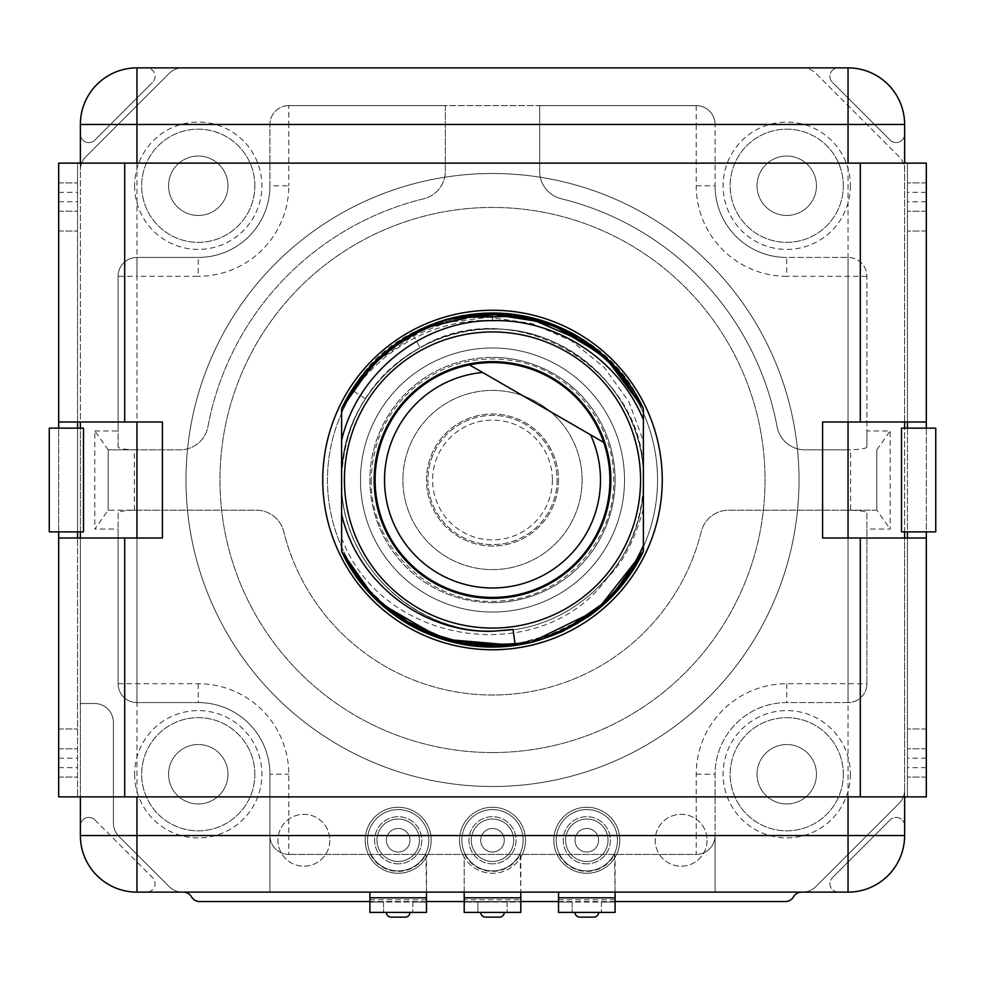 <?xml version="1.0" encoding="UTF-8"?>
<svg xmlns="http://www.w3.org/2000/svg" width="985" height="985" viewBox="0 0 985 985"><rect width="100%" height="100%" fill="white"/><g stroke="black" fill="none" stroke-linecap="round" stroke-linejoin="round"><path stroke-width="0.74" stroke-dasharray="4.92 3.69" d="M367.54 840.267A30.646 30.646 0 0 0 398.186 870.912A30.646 30.646 0 0 0 428.844 840.267A30.646 30.646 0 0 0 398.186 809.608A30.646 30.646 0 0 0 367.54 840.267A30.646 30.646 0 0 0 398.186 870.912A30.646 30.646 0 0 0 428.844 840.267A30.646 30.646 0 0 0 398.186 809.608A30.646 30.646 0 0 0 367.54 840.267A30.646 30.646 0 0 0 398.186 870.912A30.646 30.646 0 0 0 428.844 840.267A30.646 30.646 0 0 0 398.186 809.608A30.646 30.646 0 0 0 367.54 840.267A30.646 30.646 0 0 0 398.186 870.912A30.646 30.646 0 0 0 428.844 840.267A30.646 30.646 0 0 0 398.186 809.608A30.646 30.646 0 0 0 367.54 840.267M426.48 899.736L369.904 899.736L369.904 912.405L426.48 912.405L426.48 857.27A33.01 33.01 0 0 0 398.186 807.257A33.01 33.01 0 0 0 369.904 857.27A33.01 33.01 0 0 1 419.561 815.1A33.01 33.01 0 0 1 426.48 857.27A33.01 33.01 0 0 0 398.186 807.257A33.01 33.01 0 0 0 365.189 840.267A33.01 33.01 0 0 0 398.186 873.276A33.01 33.01 0 0 0 431.196 840.267A33.01 33.01 0 0 0 398.186 807.257A33.01 33.01 0 0 1 431.196 840.267A33.01 33.01 0 0 1 398.186 873.276A33.01 33.01 0 0 1 365.189 840.267A33.01 33.01 0 0 1 398.186 807.257M369.904 899.736L369.904 892.127M370.471 854.414L370.471 854.414A31.126 31.126 0 0 0 425.914 854.414L426.48 892.127M425.914 854.414L426.48 857.27M134.329 510.181L134.329 449.825L180.107 449.825A28.294 28.294 0 0 0 207.909 426.739A289.528 289.528 0 0 1 423.772 198.748A28.294 28.294 0 0 0 445.343 171.267L445.343 105.604L539.657 105.604L539.657 171.267A28.294 28.294 0 0 0 561.228 198.748A289.528 289.528 0 0 1 777.091 426.739A28.294 28.294 0 0 0 804.893 449.825L850.671 449.825L850.671 510.181L728.691 510.181A28.294 28.294 0 0 0 701.221 531.678A215.025 215.025 0 0 1 283.778 531.678A28.294 28.294 0 0 0 256.309 510.181L136.952 510.181C125.551 510.341 119.259 511.277 118.089 512.976L118.089 683.713A18.863 18.863 0 0 0 136.952 702.576L198.256 702.576A71.671 71.671 0 0 1 269.927 774.247L269.927 892.127L715.073 892.127L715.073 774.247A71.671 71.671 0 0 1 786.744 702.576L848.048 702.576A18.863 18.863 0 0 0 866.911 683.713A18.863 18.863 0 0 1 848.048 702.576L848.048 510.181L728.691 510.181A28.294 28.294 0 0 0 701.221 531.678A215.025 215.025 0 0 1 283.778 531.678A28.294 28.294 0 0 0 256.309 510.181L108.19 510.181L94.806 529.043L118.089 529.043L118.089 683.713A18.863 18.863 0 0 0 136.952 702.576L198.256 702.576A71.671 71.671 0 0 1 269.927 774.247L269.927 892.127M134.329 449.825L108.19 449.825L94.806 430.962L94.806 529.043M94.806 430.962L118.089 430.962L118.089 276.293A18.863 18.863 0 0 1 136.952 257.442A18.863 18.863 0 0 0 118.089 276.293L118.089 447.03C119.259 448.729 125.551 449.665 136.952 449.825L180.107 449.825A28.294 28.294 0 0 0 207.909 426.739A289.528 289.528 0 0 1 423.772 198.748A28.294 28.294 0 0 0 445.343 171.267L445.343 105.604L288.79 105.604A18.863 18.863 0 0 0 269.927 124.467L269.927 185.759A71.671 71.671 0 0 1 198.256 257.442L136.952 257.442L198.256 257.442A71.671 71.671 0 0 0 269.927 185.759A71.671 71.671 0 0 1 198.256 257.442L198.256 276.293L136.952 276.293L136.952 257.442M445.343 124.467L288.79 124.467L288.79 105.604L696.21 105.604A18.863 18.863 0 0 1 715.073 124.467A18.863 18.863 0 0 0 696.21 105.604L539.657 105.604L539.657 171.267A28.294 28.294 0 0 0 561.228 198.748A289.528 289.528 0 0 1 777.091 426.739A28.294 28.294 0 0 0 804.893 449.825L850.671 449.825M696.21 185.759L715.073 185.759L715.073 124.467L715.073 185.759A71.671 71.671 0 0 0 786.744 257.442A71.671 71.671 0 0 1 715.073 185.759A71.671 71.671 0 0 0 786.744 257.442L848.048 257.442L786.744 257.442L786.744 276.293A90.534 90.534 0 0 1 696.21 185.759L696.21 124.467L715.073 124.467M866.911 276.293L848.048 276.293L848.048 449.825C859.449 449.665 865.741 448.729 866.911 447.03L866.911 276.293A18.863 18.863 0 0 0 848.048 257.442A18.863 18.863 0 0 1 866.911 276.293L866.911 430.962L890.194 430.962L890.194 529.043L866.911 529.043L866.911 683.713L866.911 512.976C865.741 511.277 859.449 510.341 848.048 510.181L876.81 510.181L890.194 529.043M615.096 899.736L558.52 899.736L558.52 912.405L615.096 912.405L615.096 857.27A33.01 33.01 0 0 0 586.814 807.257A33.01 33.01 0 0 0 558.52 857.27A33.01 33.01 0 0 1 608.176 815.1A33.01 33.01 0 0 1 615.096 857.27A33.01 33.01 0 0 0 586.814 807.257A33.01 33.01 0 0 0 553.804 840.267A33.01 33.01 0 0 0 586.814 873.276A33.01 33.01 0 0 0 619.811 840.267A33.01 33.01 0 0 0 586.814 807.257A33.01 33.01 0 0 1 619.811 840.267A33.01 33.01 0 0 1 586.814 873.276A33.01 33.01 0 0 1 553.804 840.267A33.01 33.01 0 0 1 586.814 807.257M520.794 901.558L477.885 902.038L477.885 912.405L520.794 912.405L520.794 902.038L464.206 902.038L477.885 902.038L477.885 912.405L464.206 912.405L464.206 901.558L520.794 901.558L520.794 857.27A33.01 33.01 0 0 0 492.5 807.257A33.01 33.01 0 0 0 464.206 857.27L464.206 892.127M464.206 901.558L464.206 899.736L520.794 899.736M329.815 840.267A25.93 25.93 0 0 1 303.885 866.197A25.93 25.93 0 0 1 277.942 840.267A25.93 25.93 0 0 1 303.885 814.324A25.93 25.93 0 0 1 329.815 840.267A25.93 25.93 0 0 1 303.885 866.197A25.93 25.93 0 0 1 277.942 840.267A25.93 25.93 0 0 1 303.885 814.324A25.93 25.93 0 0 1 329.815 840.267M707.058 840.267A25.93 25.93 0 0 1 681.115 866.197A25.93 25.93 0 0 1 655.185 840.267A25.93 25.93 0 0 1 681.115 814.324A25.93 25.93 0 0 1 707.058 840.267A25.93 25.93 0 0 1 681.115 866.197A25.93 25.93 0 0 1 655.185 840.267A25.93 25.93 0 0 1 681.115 814.324A25.93 25.93 0 0 1 707.058 840.267M617.46 840.267A30.646 30.646 0 0 0 586.814 809.608A30.646 30.646 0 0 0 556.156 840.267A30.646 30.646 0 0 0 586.814 870.912A30.646 30.646 0 0 0 617.46 840.267A30.646 30.646 0 0 0 586.814 809.608A30.646 30.646 0 0 0 556.156 840.267A30.646 30.646 0 0 0 586.814 870.912A30.646 30.646 0 0 0 617.46 840.267A30.646 30.646 0 0 0 586.814 809.608A30.646 30.646 0 0 0 556.156 840.267A30.646 30.646 0 0 0 586.814 870.912A30.646 30.646 0 0 0 617.46 840.267A30.646 30.646 0 0 0 586.814 809.608A30.646 30.646 0 0 0 556.156 840.267A30.646 30.646 0 0 0 586.814 870.912A30.646 30.646 0 0 0 617.46 840.267M523.146 840.267A30.646 30.646 0 0 0 492.5 809.608A30.646 30.646 0 0 0 461.854 840.267A30.646 30.646 0 0 0 492.5 870.912A30.646 30.646 0 0 0 523.146 840.267A30.646 30.646 0 0 0 492.5 809.608A30.646 30.646 0 0 0 461.854 840.267A30.646 30.646 0 0 0 492.5 870.912A30.646 30.646 0 0 0 523.146 840.267A30.646 30.646 0 0 0 492.5 809.608A30.646 30.646 0 0 0 461.854 840.267A30.646 30.646 0 0 0 492.5 870.912A30.646 30.646 0 0 0 523.146 840.267A30.646 30.646 0 0 0 492.5 809.608A30.646 30.646 0 0 0 461.854 840.267A30.646 30.646 0 0 0 492.5 870.912A30.646 30.646 0 0 0 523.146 840.267M558.52 480.003A66.02 66.02 0 0 1 492.5 546.022A66.02 66.02 0 0 1 426.48 480.003A66.02 66.02 0 0 1 492.5 413.983A66.02 66.02 0 0 1 558.52 480.003A66.02 66.02 0 0 1 492.5 546.022A66.02 66.02 0 0 1 426.48 480.003A66.02 66.02 0 0 1 492.5 413.983A66.02 66.02 0 0 1 558.52 480.003M182.496 892.127L183.333 892.127A9.431 9.431 0 0 1 191.509 896.842A9.431 9.431 0 0 0 199.672 901.558L785.328 901.558A9.431 9.431 0 0 0 793.491 896.842A9.431 9.431 0 0 1 801.667 892.127L838.407 892.127A8.483 8.483 0 0 1 832.411 877.647A8.483 8.483 0 0 0 838.407 892.127L848.048 892.127A56.588 56.588 0 0 0 904.624 835.551L904.624 825.922A8.483 8.483 0 0 0 890.144 819.914A8.483 8.483 0 0 1 904.624 825.922L904.624 790.007A18.863 18.863 0 0 1 899.108 803.354L815.839 886.611A18.863 18.863 0 0 1 802.504 892.127A18.863 18.863 0 0 0 815.839 886.611L899.108 803.354A18.863 18.863 0 0 0 904.624 790.007L904.624 134.095A8.483 8.483 0 0 1 890.144 140.092A8.483 8.483 0 0 0 904.624 134.095L904.624 124.467A56.588 56.588 0 0 0 848.048 67.879L838.407 67.879A8.483 8.483 0 0 0 832.411 82.371A8.483 8.483 0 0 1 838.407 67.879L802.504 67.879A18.863 18.863 0 0 1 815.839 73.395L899.108 156.664A18.863 18.863 0 0 1 904.624 169.999A18.863 18.863 0 0 0 899.108 156.664L815.839 73.395A18.863 18.863 0 0 0 802.504 67.879L146.593 67.879A8.483 8.483 0 0 1 152.589 82.371A8.483 8.483 0 0 0 146.593 67.879L136.952 67.879A56.588 56.588 0 0 0 80.376 124.467L80.376 134.095A8.483 8.483 0 0 0 94.856 140.092A8.483 8.483 0 0 1 80.376 134.095L80.376 169.999A18.863 18.863 0 0 1 85.892 156.664L169.161 73.395A18.863 18.863 0 0 1 182.496 67.879A18.863 18.863 0 0 0 169.161 73.395L85.892 156.664A18.863 18.863 0 0 0 80.376 169.999L80.376 703.512L94.523 703.512A18.863 18.863 0 0 1 113.386 722.374L113.386 823.017A18.863 18.863 0 0 0 118.902 836.351A18.863 18.863 0 0 1 113.386 823.017L113.386 722.374A18.863 18.863 0 0 0 94.523 703.512L80.376 703.512L80.376 825.922A8.483 8.483 0 0 1 94.856 819.914A8.483 8.483 0 0 0 80.376 825.922L80.376 835.551A56.588 56.588 0 0 0 136.952 892.127L182.496 892.127A18.863 18.863 0 0 1 169.161 886.611L118.902 836.351L169.161 886.611A18.863 18.863 0 0 0 182.496 892.127M850.4 774.247A63.656 63.656 0 0 1 786.744 837.903A63.656 63.656 0 0 1 723.088 774.247A63.656 63.656 0 0 1 786.744 710.591A63.656 63.656 0 0 1 850.4 774.247M850.4 185.759A63.656 63.656 0 0 1 786.744 249.414A63.656 63.656 0 0 1 723.088 185.759A63.656 63.656 0 0 1 786.744 122.103A63.656 63.656 0 0 1 850.4 185.759M134.6 774.247A63.656 63.656 0 0 0 198.256 837.903A63.656 63.656 0 0 0 261.911 774.247A63.656 63.656 0 0 0 198.256 710.591A63.656 63.656 0 0 0 134.6 774.247M134.6 185.759A63.656 63.656 0 0 0 198.256 249.414A63.656 63.656 0 0 0 261.911 185.759A63.656 63.656 0 0 0 198.256 122.103A63.656 63.656 0 0 0 134.6 185.759M558.52 899.736L558.52 892.127M559.086 854.414L559.086 854.414A31.126 31.126 0 0 0 614.529 854.414L615.096 892.127M614.529 854.414L615.096 857.27M369.904 901.558L426.48 901.558M558.52 901.558L615.096 901.558M369.904 902.038L426.48 902.038L412.813 902.038L412.813 912.405L412.813 902.038L383.571 902.038L383.571 912.405L383.571 902.038L369.904 902.038M391.119 917.121A4.716 4.716 90 0 1 386.403 912.405L409.982 912.405M398.186 852.05A11.783 11.783 0 0 1 386.403 840.267A11.783 11.783 0 0 1 398.186 828.471A11.783 11.783 0 0 1 409.982 840.267A11.783 11.783 0 0 1 398.186 852.05A11.783 11.783 0 0 1 386.403 840.267A11.783 11.783 0 0 1 398.186 828.471A11.783 11.783 0 0 1 409.982 840.267A11.783 11.783 0 0 1 398.186 852.05A11.783 11.783 0 0 0 409.982 840.267A11.783 11.783 0 0 0 398.186 828.471A11.783 11.783 0 0 0 386.403 840.267A11.783 11.783 0 0 0 398.186 852.05M464.206 899.736L464.206 857.27A33.01 33.01 0 0 1 513.862 815.1A33.01 33.01 0 0 1 520.794 857.27A33.01 33.01 0 0 0 492.5 807.257A33.01 33.01 0 0 0 459.49 840.267A33.01 33.01 0 0 0 492.5 873.276A33.01 33.01 0 0 0 525.51 840.267A33.01 33.01 0 0 0 492.5 807.257A33.01 33.01 0 0 1 525.51 840.267A33.01 33.01 0 0 1 492.5 873.276A33.01 33.01 0 0 1 459.49 840.267A33.01 33.01 0 0 1 492.5 807.257M464.785 854.414L464.785 854.414A31.126 31.126 0 0 0 520.215 854.414L520.794 892.127M520.215 854.414L520.794 857.27M485.433 917.121A4.716 4.716 90 0 1 480.717 912.405L504.283 912.405M492.5 852.05A11.783 11.783 0 0 1 480.717 840.267A11.783 11.783 0 0 1 492.5 828.471A11.783 11.783 0 0 1 504.283 840.267A11.783 11.783 0 0 1 492.5 852.05A11.783 11.783 0 0 1 480.717 840.267A11.783 11.783 0 0 1 492.5 828.471A11.783 11.783 0 0 1 504.283 840.267A11.783 11.783 0 0 1 492.5 852.05A11.783 11.783 0 0 0 504.283 840.267A11.783 11.783 0 0 0 492.5 828.471A11.783 11.783 0 0 0 480.717 840.267A11.783 11.783 0 0 0 492.5 852.05M507.115 902.038L507.115 912.405L507.115 902.038M558.52 902.038L615.096 902.038L601.429 902.038L601.429 912.405L601.429 902.038L572.187 902.038L572.187 912.405L572.187 902.038L558.52 902.038M579.734 917.121A4.716 4.716 90 0 1 575.018 912.405L598.597 912.405M586.814 852.05A11.783 11.783 0 0 1 575.018 840.267A11.783 11.783 0 0 1 586.814 828.471A11.783 11.783 0 0 1 598.597 840.267A11.783 11.783 0 0 1 586.814 852.05A11.783 11.783 0 0 1 575.018 840.267A11.783 11.783 0 0 1 586.814 828.471A11.783 11.783 0 0 1 598.597 840.267A11.783 11.783 0 0 1 586.814 852.05A11.783 11.783 0 0 0 598.597 840.267A11.783 11.783 0 0 0 586.814 828.471A11.783 11.783 0 0 0 575.018 840.267A11.783 11.783 0 0 0 586.814 852.05M94.856 819.914L152.589 877.647A8.483 8.483 0 0 1 146.593 892.127A8.483 8.483 0 0 0 152.589 877.647L94.856 819.914M832.411 877.647L890.144 819.914L832.411 877.647M152.589 82.371L94.856 140.092L152.589 82.371M890.144 140.092L832.411 82.371L890.144 140.092M80.376 163.128L80.376 421.999M83.503 428.13L80.376 428.13L80.376 531.875L83.503 531.875M80.376 538.007L80.376 796.877M904.624 796.877L904.624 538.007M901.497 428.13L904.624 428.13L904.624 531.875L935.75 531.875M904.624 421.999L904.624 163.128M901.497 531.875L904.624 531.875M49.25 428.13L80.376 428.13M904.624 428.13L935.75 428.13M492.5 752.552A272.55 272.55 0 0 0 765.049 480.003A272.55 272.55 0 0 0 492.5 207.453A272.55 272.55 0 0 0 219.95 480.003A272.55 272.55 0 0 0 492.5 752.552A272.55 272.55 0 0 0 765.049 480.003A272.55 272.55 0 0 0 492.5 207.453A272.55 272.55 0 0 0 219.95 480.003A272.55 272.55 0 0 0 492.5 752.552M124.701 421.999L58.681 421.999L77.544 421.999L77.544 163.128L58.681 163.128L58.681 796.877L926.319 796.877L907.456 796.877L907.456 538.007L926.319 538.007L822.586 538.007L822.586 421.999L907.456 421.999L907.456 163.128L77.544 163.128L77.544 796.877L77.544 538.007L58.681 538.007L162.414 538.007L162.414 421.999L124.701 421.999L124.701 163.128M77.544 531.875L77.544 428.13M58.681 531.875L58.681 428.13M77.544 796.877L58.681 796.877M926.319 428.13L926.319 531.875M926.319 796.877L926.319 163.128L907.456 163.128L926.319 163.128M907.456 796.877L907.456 163.128M907.456 428.13L907.456 531.875M926.319 182.927L907.456 182.927L926.319 182.927M926.319 192.358L907.456 192.358M926.319 201.79L907.456 201.79M926.319 211.221L907.456 211.221L926.319 211.221M926.319 231.032L907.456 231.032L926.319 231.032M926.319 728.974L907.456 728.974L926.319 728.974M926.319 748.785L907.456 748.785L926.319 748.785M926.319 758.216L907.456 758.216M926.319 767.647L907.456 767.647M926.319 777.079L907.456 777.079L926.319 777.079M58.681 163.128L77.544 163.128M58.681 182.927L77.544 182.927L58.681 182.927M58.681 192.358L77.544 192.358M58.681 201.79L77.544 201.79M58.681 211.221L77.544 211.221L58.681 211.221M58.681 231.032L77.544 231.032L58.681 231.032M58.681 728.974L77.544 728.974L58.681 728.974M58.681 748.785L77.544 748.785L58.681 748.785M58.681 758.216L77.544 758.216M58.681 767.647L77.544 767.647M58.681 777.079L77.544 777.079L58.681 777.079M907.456 421.999L926.319 421.999L907.456 421.999M662.252 480.003A169.752 169.752 0 0 1 492.5 649.755A169.752 169.752 0 0 1 322.748 480.003A169.752 169.752 0 0 1 492.5 310.25A169.752 169.752 0 0 1 662.252 480.003M450.982 318.327L492.5 313.082L426 326.897L370.508 366.063A166.921 166.921 0 0 1 643.39 408.627C614.726 352.901 569.392 321.27 507.373 313.747C438.965 306.667 369.707 346.954 341.61 408.627A166.921 166.921 0 0 1 360.645 377.637L341.61 408.627L341.61 411.508L360.645 377.637L341.61 408.627L359.599 379.003M643.39 408.615A166.921 166.921 0 0 0 628.824 383.67L643.39 408.627C615.071 353.098 569.749 321.479 507.398 313.747C437.697 307.049 370.323 346.745 341.61 408.627L341.61 551.391C370.249 607.08 415.584 638.711 477.577 646.259C545.555 653.474 615.366 613.101 643.39 551.391A166.921 166.921 0 0 1 341.61 551.391C370.101 606.994 415.411 638.612 477.516 646.259C546.971 653.067 614.923 613.163 643.39 551.391L643.39 480.003C645.471 399.368 573.135 327.032 492.5 329.113C411.865 327.032 339.529 399.368 341.61 480.003L341.61 469.685L341.61 480.003C339.529 560.637 411.865 632.973 492.5 630.892C573.135 632.973 645.471 560.637 643.39 480.003L643.39 545.53L643.39 480.003C648.389 369.855 514.281 290.378 420.053 347.643C369.806 377.477 343.654 421.605 341.61 480.003C339.529 560.637 411.865 632.973 492.5 630.892C573.135 632.973 645.471 560.637 643.39 480.003C645.471 399.368 573.135 327.032 492.5 329.113C411.865 327.032 339.529 399.368 341.61 480.003L341.61 440.504L341.61 480.003C338.852 568.296 425.951 644.239 513.05 629.489M370.508 366.063L405.426 339.209L445.799 322.612L489.028 317.256L531.666 323.412L571.066 340.588L604.15 367.306L628.91 401.806L643.39 440.972L643.39 480.003L643.39 408.627L643.39 551.391L643.39 408.627C604.827 322.255 491.798 287.3 412.346 333.583L450.404 318.475M356.213 383.621L375.26 361.187L356.188 383.645M397.238 342.928L422.06 328.67L397.25 342.915M450.896 318.352L475.262 313.969M563.605 328.978L589.88 344.418M610.121 361.557L618.481 370.483M614.665 593.758L628.898 576.237L607.105 601.379M587.934 616.967L562.989 631.323L587.934 616.967M535.852 641.198L507.14 646.283L538.303 640.521M421.851 631.237L396.684 616.696M374.657 361.778L397.411 342.817M535.557 641.284L562.743 631.434L507.447 646.259M481.197 646.554L451.918 641.924M397.571 617.299L358.528 579.586M587.811 617.041L562.78 631.422M403.099 620.969L397.497 617.263M643.39 440.972L643.39 480.003C644.953 406.165 584.696 337.904 511.24 330.283C428.426 317.552 345.341 385.985 341.955 469.71L341.61 551.391L341.61 480.003L341.61 551.391L367.639 590.778L403.518 621.227L446.18 640.373L492.66 646.936L539.127 640.287L581.864 620.993L617.558 590.569L643.39 551.391L643.39 508.592C635.19 539.152 623.173 562.25 607.351 577.875C630.979 549.531 642.996 516.903 643.39 480.003C645.471 399.368 573.135 327.032 492.5 329.113C411.865 327.032 339.529 399.368 341.61 480.003L341.61 551.391C371.013 607.807 416.741 639.462 478.772 646.369C546.072 652.759 614.628 613.815 643.39 551.391L643.39 447.584M412.346 333.583L420.053 347.643L412.346 333.583C380.863 351.14 357.272 376.147 341.61 408.627L341.61 440.554M397.09 343.039L421.875 328.756M607.351 577.875C542.538 668.667 381.909 646.923 341.61 537.872L341.61 480.003L341.61 551.391L367.676 590.828L404.072 621.584L446.722 640.533L492.968 646.936L539.189 640.262L581.581 621.178L617.41 590.741L643.39 551.391L643.39 408.627C594.349 292.496 415.965 280.072 351.891 390.048L341.61 408.627L341.61 551.391C370.101 606.957 415.473 638.588 477.713 646.271C544.496 653.609 614.935 613.754 643.39 551.391L643.39 408.627C615.022 352.975 569.49 321.332 506.783 313.686C438.534 307.012 370.114 346.683 341.61 408.627L341.61 551.391C369.978 607.031 415.461 638.662 478.07 646.308C546.81 652.981 614.812 613.261 643.39 551.391L643.39 408.627C615.096 352.999 569.638 321.369 507.016 313.71C437.34 307.135 370.188 347.04 341.61 408.627L341.61 480.003C339.529 560.637 411.865 632.973 492.5 630.892C573.135 632.973 645.471 560.637 643.39 480.003L643.39 545.53M397.324 342.866L422.294 328.559L397.534 342.731M587.885 616.992L535.569 641.284M643.39 551.391L643.39 408.627C614.738 352.913 569.404 321.282 507.386 313.747C438.793 306.717 369.769 346.954 341.61 408.627L341.61 551.391C370.052 606.957 415.35 638.575 477.503 646.259C547.094 653.03 614.849 613.187 643.39 551.391C615.354 613.076 545.739 653.424 477.602 646.259C415.608 638.736 370.286 607.105 341.61 551.391C373.438 621.412 456.092 661.07 530.176 642.626L528.489 643.008M426.751 326.564L454.011 317.576M589.436 344.097L611.426 362.874M587.676 617.139L562.103 631.73M530.373 642.577L515.229 645.372A166.921 166.921 0 0 0 530.176 642.626M474.782 645.988L448.631 641.063M422.233 631.422L413.404 627.002M374.805 598.375A166.921 166.921 0 0 0 397.435 617.213L374.596 598.178M587.442 617.299L562.657 631.471M381.848 604.987L358.355 579.352M628.861 576.287L610.281 598.289M379.237 602.623L358.072 578.958M643.39 408.627L643.39 480.003C645.471 399.368 573.135 327.032 492.5 329.113C411.865 327.032 339.529 399.368 341.61 480.003C339.529 560.637 411.865 632.973 492.5 630.892C573.135 632.973 645.471 560.637 643.39 480.003C645.471 399.368 573.135 327.032 492.5 329.113C411.865 327.032 339.529 399.368 341.61 480.003C339.529 560.637 411.865 632.973 492.5 630.892C573.135 632.973 645.471 560.637 643.39 480.003C645.471 399.368 573.135 327.032 492.5 329.113C411.865 327.032 339.529 399.368 341.61 480.003C339.529 560.637 411.865 632.973 492.5 630.892C573.135 632.973 645.471 560.637 643.39 480.003C645.471 399.368 573.135 327.032 492.5 329.113C411.865 327.032 339.529 399.368 341.61 480.003C339.529 560.637 411.865 632.973 492.5 630.892C573.135 632.973 645.471 560.637 643.39 480.003C644.424 414.685 597.833 352.531 534.867 335.183C472.468 315.853 399.725 343.112 365.386 398.691C349.7 423.525 341.783 450.625 341.61 480.003C339.529 560.637 411.865 632.973 492.5 630.892C573.135 632.973 645.471 560.637 643.39 480.003L643.39 408.627L617.287 369.141L581.162 338.569L538.647 319.583L492.401 313.07L446.156 319.645L403.702 338.655L367.602 369.264L341.61 408.627L341.61 480.003C339.529 560.637 411.865 632.973 492.5 630.892C573.135 632.973 645.471 560.637 643.39 480.003L643.39 408.627C615.145 353.147 569.81 321.516 507.398 313.747C437.599 307.074 370.385 346.732 341.61 408.627L341.61 469.685M397.681 617.386L375.162 598.732M422.528 631.557A166.921 166.921 0 0 0 449.665 641.346M535.618 641.26A166.921 166.921 0 0 0 587.577 617.201M563.186 328.781A166.921 166.921 0 0 0 536.172 318.894M465.573 315.262A166.921 166.921 0 0 0 463.085 315.692M397.029 343.075A166.921 166.921 0 0 0 374.866 361.569M341.61 451.155L341.61 440.504M492.5 320.617L492.5 313.082L492.5 320.617C429.817 317.589 367.651 356.619 341.61 412.432L341.61 411.508M492.5 598.363A118.36 118.36 0 0 1 374.14 480.003A118.36 118.36 0 0 1 492.5 361.643A118.36 118.36 0 0 1 610.86 480.003A118.36 118.36 0 0 1 492.5 598.363M492.5 602.611A122.596 122.596 0 0 1 369.904 480.003A122.596 122.596 0 0 1 492.5 357.407A122.596 122.596 0 0 0 369.904 480.003A122.596 122.596 0 0 0 492.5 602.611A122.596 122.596 0 0 0 615.096 480.003A122.596 122.596 0 0 0 492.5 357.407A122.596 122.596 0 0 1 615.096 480.003A122.596 122.596 0 0 1 492.5 602.611M492.5 347.976A132.027 132.027 0 0 1 624.527 480.003A132.027 132.027 0 0 1 492.5 612.042A132.027 132.027 0 0 1 360.473 480.003A132.027 132.027 0 0 1 492.5 347.976A132.027 132.027 0 0 0 360.473 480.003A132.027 132.027 0 0 0 492.5 612.042A132.027 132.027 0 0 0 624.527 480.003A132.027 132.027 0 0 0 492.5 347.976A132.027 132.027 0 0 1 624.527 480.003A132.027 132.027 0 0 1 492.5 612.042A132.027 132.027 0 0 1 360.473 480.003A132.027 132.027 0 0 1 492.5 347.976M492.5 314.966A165.037 165.037 0 0 0 327.463 480.003A165.037 165.037 0 0 0 492.5 645.04A165.037 165.037 0 0 1 327.463 480.003A165.037 165.037 0 0 1 492.5 314.966A165.037 165.037 0 0 1 657.537 480.003A165.037 165.037 0 0 1 492.5 645.04A165.037 165.037 0 0 0 657.537 480.003A165.037 165.037 0 0 0 492.5 314.966M108.19 449.825L108.19 510.181L108.19 449.825L136.952 449.825L136.952 276.293L118.089 276.293M118.089 447.03L118.089 430.962M118.089 512.976L118.089 529.043M118.089 683.713L136.952 683.713L136.952 510.181L108.19 510.181M136.952 702.576L136.952 683.713L198.256 683.713A90.534 90.534 0 0 1 288.79 774.247L288.79 835.551L696.21 835.551L696.21 854.414L288.79 854.414L696.21 854.414A18.863 18.863 0 0 0 715.073 835.551L715.073 774.247A71.671 71.671 0 0 1 786.744 702.576L848.048 702.576M269.927 835.551A18.863 18.863 0 0 0 288.79 854.414A18.863 18.863 0 0 1 269.927 835.551L288.79 835.551L288.79 854.414M715.073 892.127L715.073 835.551A18.863 18.863 0 0 1 696.21 854.414M866.911 447.03L866.911 430.962M866.911 512.976L866.911 529.043M288.79 105.604A18.863 18.863 0 0 0 269.927 124.467L269.927 185.759L288.79 185.759A90.534 90.534 0 0 1 198.256 276.293M876.81 449.825L876.81 510.181L876.81 449.825L890.194 430.962M876.81 510.181L850.671 510.181M49.25 531.875L80.376 531.875M843.332 774.247A56.588 56.588 0 0 0 786.744 717.659A56.588 56.588 0 0 0 730.156 774.247A56.588 56.588 0 0 0 786.744 830.835A56.588 56.588 0 0 0 843.332 774.247A56.588 56.588 0 0 0 786.744 717.659A56.588 56.588 0 0 0 730.156 774.247A56.588 56.588 0 0 0 786.744 830.835A56.588 56.588 0 0 0 843.332 774.247M786.744 803.957A29.71 29.71 0 0 1 757.034 774.247A29.71 29.71 0 0 1 786.744 744.537A29.71 29.71 0 0 1 816.454 774.247A29.71 29.71 0 0 1 786.744 803.957A29.71 29.71 0 0 1 757.034 774.247A29.71 29.71 0 0 1 786.744 744.537A29.71 29.71 0 0 1 816.454 774.247A29.71 29.71 0 0 1 786.744 803.957M843.332 185.759A56.588 56.588 0 0 0 786.744 129.17A56.588 56.588 0 0 0 730.156 185.759A56.588 56.588 0 0 0 786.744 242.347A56.588 56.588 0 0 0 843.332 185.759A56.588 56.588 0 0 0 786.744 129.17A56.588 56.588 0 0 0 730.156 185.759A56.588 56.588 0 0 0 786.744 242.347A56.588 56.588 0 0 0 843.332 185.759M786.744 215.469A29.71 29.71 0 0 1 757.034 185.759A29.71 29.71 0 0 1 786.744 156.049A29.71 29.71 0 0 1 816.454 185.759A29.71 29.71 0 0 1 786.744 215.469A29.71 29.71 0 0 1 757.034 185.759A29.71 29.71 0 0 1 786.744 156.049A29.71 29.71 0 0 1 816.454 185.759A29.71 29.71 0 0 1 786.744 215.469M254.844 774.247A56.588 56.588 0 0 0 198.256 717.659A56.588 56.588 0 0 0 141.668 774.247A56.588 56.588 0 0 0 198.256 830.835A56.588 56.588 0 0 0 254.844 774.247A56.588 56.588 0 0 0 198.256 717.659A56.588 56.588 0 0 0 141.668 774.247A56.588 56.588 0 0 0 198.256 830.835A56.588 56.588 0 0 0 254.844 774.247M198.256 803.957A29.71 29.71 0 0 1 168.546 774.247A29.71 29.71 0 0 1 198.256 744.537A29.71 29.71 0 0 1 227.966 774.247A29.71 29.71 0 0 1 198.256 803.957A29.71 29.71 0 0 1 168.546 774.247A29.71 29.71 0 0 1 198.256 744.537A29.71 29.71 0 0 1 227.966 774.247A29.71 29.71 0 0 1 198.256 803.957M254.844 185.759A56.588 56.588 0 0 0 198.256 129.17A56.588 56.588 0 0 0 141.668 185.759A56.588 56.588 0 0 0 198.256 242.347A56.588 56.588 0 0 0 254.844 185.759A56.588 56.588 0 0 0 198.256 129.17A56.588 56.588 0 0 0 141.668 185.759A56.588 56.588 0 0 0 198.256 242.347A56.588 56.588 0 0 0 254.844 185.759M198.256 215.469A29.71 29.71 0 0 1 168.546 185.759A29.71 29.71 0 0 1 198.256 156.049A29.71 29.71 0 0 1 227.966 185.759A29.71 29.71 0 0 1 198.256 215.469A29.71 29.71 0 0 1 168.546 185.759A29.71 29.71 0 0 1 198.256 156.049A29.71 29.71 0 0 1 227.966 185.759A29.71 29.71 0 0 1 198.256 215.469M351.534 390.589L362.234 375.63M370.52 366.051L412.062 333.743M422.38 328.522L450.059 318.561M341.61 412.432L341.61 408.627M482.613 372.478L590.569 434.804M375.088 480.003A117.412 117.412 0 0 0 492.5 597.415A117.412 117.412 0 0 0 609.912 480.003A117.412 117.412 0 0 0 492.5 362.591A117.412 117.412 0 0 0 375.088 480.003A117.412 117.412 0 0 0 492.5 597.415A117.412 117.412 0 0 0 609.912 480.003A117.412 117.412 0 0 0 492.5 362.591A117.412 117.412 0 0 0 375.088 480.003A117.412 117.412 0 0 0 492.5 597.415A117.412 117.412 0 0 0 609.912 480.003A117.412 117.412 0 0 0 492.5 362.591A117.412 117.412 0 0 0 375.088 480.003M799.007 480.003A306.507 306.507 0 0 1 492.5 786.51A306.507 306.507 0 0 1 185.993 480.003A306.507 306.507 0 0 1 492.5 173.495A306.507 306.507 0 0 1 799.007 480.003A306.507 306.507 0 0 1 492.5 786.51A306.507 306.507 0 0 1 185.993 480.003A306.507 306.507 0 0 1 492.5 173.495A306.507 306.507 0 0 1 799.007 480.003M582.098 480.003A89.598 89.598 0 0 1 492.5 569.601A89.598 89.598 0 0 1 402.902 480.003A89.598 89.598 0 0 1 492.5 390.417A89.598 89.598 0 0 1 582.098 480.003A89.598 89.598 0 0 1 492.5 569.601A89.598 89.598 0 0 1 402.902 480.003A89.598 89.598 0 0 1 492.5 390.417A89.598 89.598 0 0 1 582.098 480.003M557.104 480.003A64.604 64.604 0 0 1 492.5 544.606A64.604 64.604 0 0 1 427.896 480.003A64.604 64.604 0 0 1 492.5 415.399A64.604 64.604 0 0 1 557.104 480.003A64.604 64.604 0 0 1 492.5 544.606A64.604 64.604 0 0 1 427.896 480.003A64.604 64.604 0 0 1 492.5 415.399A64.604 64.604 0 0 1 557.104 480.003M552.388 480.003A59.888 59.888 0 0 1 492.5 539.891A59.888 59.888 0 0 1 432.612 480.003A59.888 59.888 0 0 1 492.5 420.115A59.888 59.888 0 0 1 552.388 480.003M369.904 897.791L426.48 897.791M558.52 897.791L615.096 897.791M398.186 863.845A23.578 23.578 0 0 1 374.62 840.267A23.578 23.578 0 0 1 398.186 816.688A23.578 23.578 0 0 1 421.765 840.267A23.578 23.578 0 0 1 398.186 863.845A23.578 23.578 0 0 1 374.62 840.267A23.578 23.578 0 0 1 398.186 816.688A23.578 23.578 0 0 1 421.765 840.267A23.578 23.578 0 0 1 398.186 863.845M398.186 861.481A21.214 21.214 0 0 1 376.972 840.267A21.214 21.214 0 0 1 398.186 819.04A21.214 21.214 0 0 1 419.413 840.267A21.214 21.214 0 0 1 398.186 861.481A21.214 21.214 0 0 1 376.972 840.267A21.214 21.214 0 0 1 398.186 819.04A21.214 21.214 0 0 1 419.413 840.267A21.214 21.214 0 0 1 398.186 861.481M464.206 897.791L520.794 897.791M492.5 863.845A23.578 23.578 0 0 1 468.922 840.267A23.578 23.578 0 0 1 492.5 816.688A23.578 23.578 0 0 1 516.078 840.267A23.578 23.578 0 0 1 492.5 863.845A23.578 23.578 0 0 1 468.922 840.267A23.578 23.578 0 0 1 492.5 816.688A23.578 23.578 0 0 1 516.078 840.267A23.578 23.578 0 0 1 492.5 863.845M492.5 861.481A21.214 21.214 0 0 1 471.286 840.267A21.214 21.214 0 0 1 492.5 819.04A21.214 21.214 0 0 1 513.714 840.267A21.214 21.214 0 0 1 492.5 861.481A21.214 21.214 0 0 1 471.286 840.267A21.214 21.214 0 0 1 492.5 819.04A21.214 21.214 0 0 1 513.714 840.267A21.214 21.214 0 0 1 492.5 861.481M586.814 863.845A23.578 23.578 0 0 1 563.235 840.267A23.578 23.578 0 0 1 586.814 816.688A23.578 23.578 0 0 1 610.38 840.267A23.578 23.578 0 0 1 586.814 863.845A23.578 23.578 0 0 1 563.235 840.267A23.578 23.578 0 0 1 586.814 816.688A23.578 23.578 0 0 1 610.38 840.267A23.578 23.578 0 0 1 586.814 863.845M586.814 861.481A21.214 21.214 0 0 1 565.587 840.267A21.214 21.214 0 0 1 586.814 819.04A21.214 21.214 0 0 1 608.028 840.267A21.214 21.214 0 0 1 586.814 861.481A21.214 21.214 0 0 1 565.587 840.267A21.214 21.214 0 0 1 586.814 819.04A21.214 21.214 0 0 1 608.028 840.267A21.214 21.214 0 0 1 586.814 861.481M848.048 796.877L848.048 538.007M848.048 421.999L848.048 163.128M136.952 163.128L136.952 421.999M136.952 538.007L136.952 796.877M124.701 796.877L124.701 538.007M860.299 796.877L860.299 538.007M860.299 421.999L860.299 163.128M198.256 683.713L198.256 702.576A71.671 71.671 0 0 1 269.927 774.247L288.79 774.247M715.073 835.551L696.21 835.551L696.21 774.247A90.534 90.534 0 0 1 786.744 683.713L866.911 683.713M269.927 124.467L288.79 124.467L288.79 185.759M696.21 105.604L696.21 124.467L539.657 124.467M848.048 257.442L848.048 276.293L786.744 276.293M786.744 683.713L786.744 702.576M696.21 774.247L715.073 774.247M365.386 398.691L351.891 390.048L365.386 398.691M371.308 480.003C369.35 548.276 434.102 608.139 502.005 600.813C563.223 597.402 615.083 541.307 613.692 480.003C614.714 424.129 571.99 371.665 517.076 361.335C478.562 354.255 444.137 363.096 413.798 387.856C386.182 412.37 372.022 443.09 371.308 480.003"/><path stroke-width="1.48" d="M426.48 897.791L426.48 912.405L369.904 912.405L369.904 897.791L426.48 897.791L426.48 892.127M269.927 892.127L183.333 892.127A9.431 9.431 0 0 1 191.509 896.842A9.431 9.431 0 0 0 199.672 901.558L369.904 901.558M715.073 892.127L801.667 892.127A9.431 9.431 0 0 0 793.491 896.842A9.431 9.431 0 0 1 785.328 901.558L615.096 901.558M520.794 901.558L558.52 901.558M426.48 901.558L464.206 901.558M615.096 897.791L615.096 912.405L558.52 912.405L558.52 897.791L615.096 897.791L615.096 892.127M369.904 892.127L369.904 897.791M405.266 917.121A4.716 4.716 0 0 0 409.982 912.405L386.403 912.405A4.716 4.716 0 0 0 391.119 917.121L405.266 917.121A4.716 4.716 -90 0 0 409.982 912.405A4.716 4.716 0 0 1 405.266 917.121L391.119 917.121M464.206 892.127L464.206 912.405L520.794 912.405L520.794 892.127M499.567 917.121A4.716 4.716 0 0 0 504.283 912.405L480.717 912.405A4.716 4.716 0 0 0 485.433 917.121L499.567 917.121A4.716 4.716 -90 0 0 504.283 912.405A4.716 4.716 0 0 1 499.567 917.121L485.433 917.121M558.52 892.127L558.52 897.791M593.881 917.121A4.716 4.716 0 0 0 598.597 912.405L575.018 912.405A4.716 4.716 0 0 0 579.734 917.121L593.881 917.121A4.716 4.716 -90 0 0 598.597 912.405A4.716 4.716 0 0 1 593.881 917.121L579.734 917.121M136.952 796.877L136.952 892.127L848.048 892.127L848.048 796.877M848.048 163.128L848.048 124.467L80.376 124.467L80.376 163.128M80.376 421.999L80.376 428.13M80.376 531.875L80.376 538.007M80.376 796.877L80.376 835.551L904.624 835.551L904.624 796.877M904.624 163.128L904.624 124.467L848.048 124.467L848.048 67.879L136.952 67.879A56.588 56.588 0 0 0 80.376 124.467M904.624 538.007L904.624 531.875M904.624 428.13L904.624 421.999M136.952 163.128L136.952 67.879M848.048 67.879A56.588 56.588 0 0 1 904.624 124.467M83.503 428.13L49.25 428.13L49.25 531.875L83.503 531.875L83.503 428.13M935.75 428.13L901.497 428.13L901.497 531.875L935.75 531.875L935.75 428.13M136.952 892.127A56.588 56.588 0 0 1 80.376 835.551M904.624 835.551A56.588 56.588 0 0 1 848.048 892.127M77.544 538.007L77.544 531.875M77.544 428.13L77.544 421.999M58.681 428.13L58.681 421.999L162.414 421.999L162.414 538.007L58.681 538.007L58.681 531.875M58.681 538.007L58.681 796.877L926.319 796.877L926.319 538.007L822.586 538.007L822.586 421.999L926.319 421.999L926.319 163.128L58.681 163.128L58.681 421.999M662.252 480.003A169.752 169.752 0 0 1 492.5 649.755A169.752 169.752 0 0 1 322.748 480.003A169.752 169.752 0 0 1 492.5 310.25A169.752 169.752 0 0 1 662.252 480.003M926.319 421.999L926.319 428.13M926.319 531.875L926.319 538.007M907.456 421.999L907.456 428.13M907.456 531.875L907.456 538.007M360.645 377.637A166.921 166.921 0 0 1 370.508 366.063L360.645 377.637A166.921 166.921 0 0 0 354.625 385.898M354.415 386.206A166.921 166.921 0 0 0 341.61 408.627L341.61 469.685L341.61 408.627L356.213 383.621M450.404 318.475L507.324 313.735L562.46 328.448L609.801 361.236L643.39 408.627L643.39 508.592M375.26 361.187L397.238 342.928L375.26 361.175M421.875 328.756L484.952 313.242L549.925 323.265L604.913 356.607L643.39 408.627L605.098 356.767L550.061 323.314L485.359 313.23L422.048 328.67L450.896 318.352M475.262 313.969L520.905 315.52L563.605 328.978M589.88 344.418L610.121 361.557M618.481 370.483L628.799 383.633A166.921 166.921 0 0 0 563.186 328.781M587.577 617.201A166.921 166.921 0 0 0 643.39 551.391L628.91 576.213L643.39 551.391L609.887 598.683L562.767 631.422L609.887 598.683L643.39 551.391L619.885 587.873L587.811 617.041M607.105 601.379L587.934 616.967L610.281 598.289M562.657 631.471L535.852 641.198M403.099 620.969L452.977 642.183L507.176 646.283L463.098 644.313L421.851 631.237M396.684 616.696L364.918 587.639L341.61 551.391A166.921 166.921 0 0 0 374.805 598.375M358.528 579.586L341.61 551.391L341.61 408.627L374.657 361.778M397.411 342.817L412.346 333.583M507.447 646.259L481.197 646.554M451.918 641.924L397.571 617.299M562.78 631.422L538.303 640.521M397.497 617.263L365.238 588.02L341.61 551.391L341.61 514.269C357.075 582.394 422.885 633.441 492.5 631.25L513.05 629.489L515.229 645.372L474.782 645.988M341.61 440.554L341.61 408.627L365.078 372.182L397.09 343.039M611.426 362.874L643.39 408.627L604.913 356.607L549.593 323.142L485.58 313.218L422.319 328.547L484.977 313.255L549.544 323.117L605.012 356.693L643.39 408.627L643.39 419.782C619.134 359.66 556.784 318.955 492.5 320.617C422.885 320.273 356.989 372.65 341.61 440.504L341.61 408.627L365.164 372.071L397.324 342.866M535.569 641.284L530.176 642.626C582.997 628.393 620.735 596.036 643.39 545.53L643.39 551.391L619.922 587.836L587.885 616.992M528.489 643.008L472.246 645.692L418.625 629.686L373.463 597.021L341.61 551.391L341.61 408.627L351.891 390.048L384.532 352.692L426.751 326.564M454.011 317.576L524.463 316.173L589.436 344.097M614.665 593.758L587.676 617.139M562.103 631.73L535.557 641.284M448.631 641.063L422.233 631.422M413.404 627.002L397.435 617.213A166.921 166.921 0 0 0 422.528 631.557M374.596 598.178L341.61 551.391L341.61 536.616M643.39 447.584L643.39 551.391L619.885 587.885L587.442 617.299M449.665 641.346A166.921 166.921 0 0 0 515.229 645.372L444.05 639.745L381.848 604.987M358.355 579.352L341.61 551.391C370.877 615.613 444.1 656.059 515.229 645.372A166.921 166.921 0 0 0 535.618 641.26M341.61 451.155L341.61 408.627L365.164 372.071L397.534 342.731M643.39 469.131L643.39 551.391L597.304 609.924L530.386 642.577M379.237 602.623L441.908 639.08L515.229 645.372L462.741 644.252L413.232 626.903L371.493 594.989L341.61 551.391L358.072 578.958M341.61 469.685L341.61 408.627L341.61 469.685L341.61 408.627L356.188 383.645M643.39 408.615A166.921 166.921 0 0 1 643.39 408.627L643.39 551.391L643.39 408.627C614.714 346.757 547.315 307.037 477.466 313.759C415.227 321.504 369.929 353.123 341.61 408.627L367.602 369.264L403.702 338.655L446.156 319.645L492.401 313.07L538.647 319.583L581.162 338.569L617.287 369.141L643.39 408.627L643.39 551.391L628.861 576.287M515.229 645.372L453.876 642.392L397.681 617.386M375.162 598.732L341.61 551.391L341.61 537.872M359.599 379.003L370.508 366.063A166.921 166.921 0 0 1 374.866 361.569M536.172 318.894A166.921 166.921 0 0 0 465.573 315.262M463.085 315.692A166.921 166.921 0 0 0 397.029 343.075M643.39 419.782L643.39 469.057M643.39 408.627L643.39 551.391M341.61 536.579L341.61 514.269M492.5 628.073A148.07 148.07 0 0 0 640.57 480.003A148.07 148.07 0 0 0 492.5 331.945A148.07 148.07 0 0 0 344.43 480.003A148.07 148.07 0 0 0 492.5 628.073M492.5 598.363A118.36 118.36 0 0 1 374.14 480.003A118.36 118.36 0 0 1 492.5 361.643A118.36 118.36 0 0 1 610.86 480.003A118.36 118.36 0 0 1 492.5 598.363M341.623 408.603L351.534 390.589M362.234 375.63L370.52 366.051M412.062 333.743L422.38 328.522M450.059 318.561L450.982 318.327M341.61 412.432L341.61 411.508M590.569 434.804L482.613 372.478A107.981 107.981 0 0 0 386.785 501.993A107.981 107.981 0 0 0 526.31 582.554A107.981 107.981 0 0 0 590.569 434.804L603.731 442.4L590.569 434.804M482.613 372.478L469.451 364.881L482.613 372.478M609.912 480.003A117.412 117.412 0 0 0 469.451 364.881A117.412 117.412 0 0 0 492.5 597.415A117.412 117.412 0 0 0 609.912 480.003M464.206 897.791L520.794 897.791M848.048 538.007L848.048 421.999M136.952 421.999L136.952 538.007M124.701 796.877L124.701 538.007M124.701 421.999L124.701 163.128M860.299 421.999L860.299 163.128M860.299 796.877L860.299 538.007"/></g></svg>
